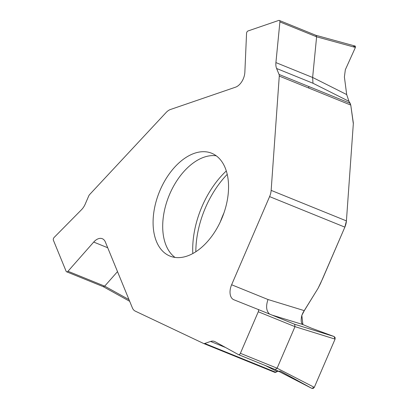 <?xml version="1.0" encoding="UTF-8"?>
<svg xmlns="http://www.w3.org/2000/svg" width="409" height="409" viewBox="0 0 409 409"><rect width="100%" height="100%" fill="white"/><g stroke="black" fill="none" stroke-linecap="round" stroke-linejoin="round"><path stroke-width="0.61" d="M318.069 288.319L322.65 278.703L344.859 227.133L269.592 196.606L231.622 284.766L268.007 299.521L304.306 310.646L318.069 288.319M350.15 103.288L348.969 101.35L312.992 83.252L276.607 68.492L279.05 74.453L350.15 103.288L350.769 105.082L353.284 122.705A3.783 2.643 -108.9 0 1 353.325 123.712L346.418 220.901A12.613 7.71 112.1 0 1 344.859 227.133M204.725 343.463L275.824 372.302L275.017 372.451L203.549 343.468A3.783 2.316 112.1 0 0 204.725 343.463L210.604 341.449A12.613 7.71 112.1 0 1 214.51 341.443A12.613 7.71 112.1 0 1 215.022 341.684L238.432 354.608A2.019 1.232 112.1 0 0 238.513 354.649L275.221 369.537L238.6 354.675M275.824 372.302L278.1 371.019M279.05 74.453A3.783 2.316 112.1 0 1 279.27 76.089L271.152 190.374A12.613 7.71 112.1 0 1 269.592 196.606M276.607 68.492A12.613 7.71 112.1 0 1 275.917 62.597L279.904 21.922A2.019 1.232 112.1 0 0 279.306 20.45A2.019 1.232 112.1 0 0 278.677 20.45L248.053 30.951A2.019 1.232 112.1 0 0 246.55 33.359L244.863 72.153A12.613 7.71 112.1 0 1 235.472 87.204L170.481 109.489A12.613 7.71 112.1 0 0 166.1 112.521L89.709 194.469A3.783 2.316 112.1 0 0 88.681 196.069L85.246 204.045A12.613 7.71 112.1 0 1 81.519 209.705L54.121 237.455A2.019 1.232 112.1 0 0 53.39 240.231L66.125 271.269A2.019 1.232 112.1 0 0 66.616 271.801A2.019 1.232 112.1 0 0 67.986 271.264L93.712 242.072A12.613 7.71 112.1 0 1 102.296 238.713A12.613 7.71 112.1 0 1 105.364 242.021L132.388 307.895A12.613 7.71 112.1 0 0 135.205 311.096L203.477 343.432A3.783 2.316 112.1 0 0 203.549 343.468M238.513 354.649A2.019 1.232 112.1 0 0 240.39 353.304L258.278 311.765A2.019 1.232 112.1 0 0 257.921 309.368L233.887 299.766A12.613 7.71 112.1 0 1 233.861 299.756A12.613 7.71 112.1 0 1 231.622 284.766M240.39 353.304L277.097 368.202L294.986 326.653L258.278 311.765M304.306 310.646L301.827 315.37C300.717 320.365 301.075 323.427 302.89 324.552L311.428 328.166L334.087 336.525L294.628 324.255L257.921 309.368L294.628 324.255L294.986 326.653M334.087 336.525L335.119 337.563L335.073 339.117L314.301 387.343L277.097 368.202L275.221 369.537M269.567 314.092C266.264 311.024 265.743 306.167 268.007 299.521M275.017 372.451L203.626 343.494M168.881 255.605A55.486 33.932 -67.9 0 0 169.965 256.085A55.486 33.932 -67.9 0 0 221.893 218.314A55.486 33.932 -67.9 0 0 212.757 153.723A55.486 33.932 -67.9 0 0 211.673 153.242A55.486 33.932 -67.9 0 0 159.745 191.013A55.486 33.932 -67.9 0 0 168.881 255.605M312.992 83.252L312.624 77.485L316.612 36.81L279.904 21.922M315.912 35.302L316.612 36.805L355.401 47.439L345.329 69.76L344.398 76.969L346.694 94.576L348.969 101.35M67.986 271.264L104.694 286.152L117.506 271.617M128.993 299.618L104.694 286.152L103.221 286.643M314.301 387.343L313.217 388.427L311.77 388.346L275.196 369.526M220.318 221.867A77.695 47.51 112.1 0 1 223.968 212.869M355.283 46.094L355.401 47.439M275.012 372.451L277.087 371.52L280.257 371.086L311.77 388.346L314.301 387.343L335.073 339.117L334.087 336.525L311.428 328.166L302.89 324.552L301.827 315.37L303.023 312.609L318.069 288.319L320.472 283.565L344.859 227.133L346.418 220.901L353.325 123.712L350.769 105.082L348.969 101.35L346.694 94.576L344.398 76.969L345.329 69.76L355.401 47.439L354.792 46.14L352.957 46.769M308.723 86.488L308.805 88.063M277.087 371.52L265.185 365.467M225.65 347.553L210.604 341.449M350.769 105.082L279.27 76.089M271.152 190.374L346.418 220.901M216.238 155.798A55.486 33.932 -67.9 0 0 168.994 195.809A55.486 33.932 -67.9 0 0 175.016 257.43M275.917 62.597L312.624 77.485M107.715 247.752L93.712 242.072M335.073 339.117L294.991 326.648M302.89 324.552L272.082 315.109M226.305 170.967A73.676 45.051 -67.9 0 0 192.808 253.56M227.22 174.362A75.916 46.427 -67.9 0 0 195.829 251.76M312.629 77.444L346.694 94.576M279.306 20.45L315.993 35.332M66.616 271.801L103.303 286.678M311.796 388.356L275.191 369.521M355.135 46.059L315.952 35.312M129.684 301.305L103.262 286.663"/></g></svg>
